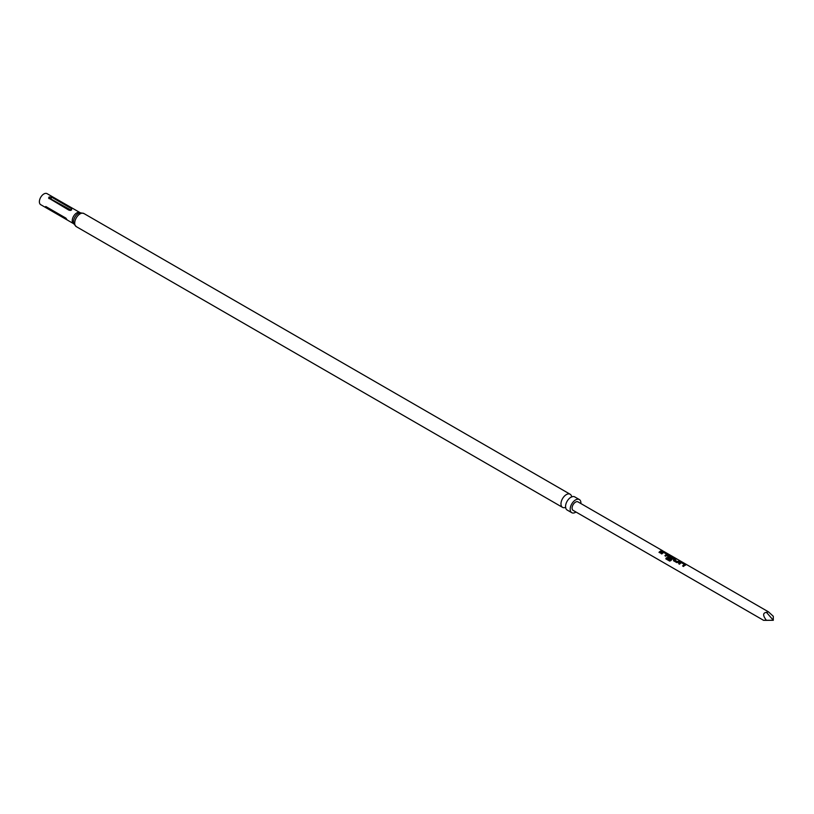 <?xml version="1.0" encoding="UTF-8"?>
<svg xmlns="http://www.w3.org/2000/svg" width="814" height="814" viewBox="0 0 814 814"><rect width="100%" height="100%" fill="white"/><g stroke="black" fill="none" stroke-linecap="round" stroke-linejoin="round"><path stroke-width="1.22" d="M662.749 550.946L663.583 551.332M766.483 620.349C762.738 620.339 762.708 620.319 766.381 620.288C762.708 620.319 762.738 620.339 766.483 620.349L773.3 620.288L766.381 620.288C762.708 615.506 762.738 612.861 766.483 612.352L773.3 620.288L773.3 616.29L768.477 611.853L663.888 551.475M571.754 512.688L567.124 510.012A7.58 4.375 -60 0 1 565.588 507.214A7.58 4.375 -60 0 1 570.919 497.252A7.58 4.375 -60 0 1 571.52 496.947A7.58 4.375 -60 0 1 574.704 496.876L579.344 499.552A7.58 4.375 120 0 0 575.549 499.928A7.58 4.375 120 0 0 570.594 506.613A7.58 4.375 120 0 0 571.754 512.688A7.58 4.375 120 0 0 575.549 512.311A7.58 4.375 120 0 0 575.997 512.026M571.591 496.499A7.58 4.375 120 0 0 570.126 494.23A7.58 4.375 120 0 0 566.341 494.607A7.58 4.375 120 0 0 561.385 501.292A7.58 4.375 120 0 0 562.545 507.366A7.58 4.375 120 0 0 565.242 507.498M47.568 207.539A1.221 0.702 120 0 1 47.283 208.476L45.177 207.01L45.991 206.624L65.883 218.111L67.186 219.963L40.7 204.67A6.359 3.673 120 0 1 39.723 199.572A6.359 3.673 120 0 1 43.885 193.966A6.359 3.673 120 0 1 47.059 193.651L80.291 212.749M45.818 206.542A1.221 0.967 144.9 0 0 45.177 207.01L45.991 206.624M49.074 198.687L49.074 196.968L51.669 197.181L71.561 208.669L71.561 209.951L68.966 210.175L48.545 197.985M680.708 562.179A4.894 2.829 -60 0 0 680.077 562.474A4.894 2.829 -60 0 0 678.642 563.675L679.548 564.194A4.894 2.829 -60 0 1 680.992 563.003A4.894 2.829 -60 0 1 681.501 562.749L684.554 564.519A4.894 2.829 -60 0 0 684.045 564.763A4.894 2.829 -60 0 0 682.6 565.964L683.516 566.483A4.894 2.829 -60 0 1 684.961 565.292A4.894 2.829 -60 0 1 685.581 564.997L682.366 562.494L680.677 562.393A4.65 2.686 -60 0 0 678.764 563.746M673.585 560.754L673.534 559.503L673.585 560.754L676.76 562.586L678.418 562.321A4.894 2.829 -60 0 1 679.049 561.884A4.894 2.829 -60 0 1 680.484 561.416L679.507 561.111A4.65 2.686 -60 0 0 677.655 561.884L674.562 559.93A4.894 2.829 -60 0 1 675.081 559.594A4.894 2.829 -60 0 1 676.515 559.116L675.539 558.821A4.65 2.686 -60 0 0 673.575 559.676L673.656 560.897M673.575 559.676L673.534 559.503A4.894 2.829 -60 0 1 674.175 559.065A4.894 2.829 -60 0 1 675.61 558.597M671.051 560.49A4.894 2.829 -60 0 1 673.147 558.475A4.894 2.829 -60 0 1 673.778 558.18L673.738 557.509L668.894 555.362A4.894 2.829 -60 0 0 668.274 555.657A4.894 2.829 -60 0 0 667.633 556.094L667.673 557.346L670.278 558.852A4.894 2.829 -60 0 1 671.143 558.038L668.559 556.471A4.894 2.829 -60 0 1 669.077 556.125A4.894 2.829 -60 0 1 669.586 555.87L672.649 557.641A4.894 2.829 -60 0 0 672.14 557.885A4.894 2.829 -60 0 0 670.146 559.767L666.442 557.732A4.894 2.829 -60 0 0 665.791 558.831L669.708 561.08L671.051 560.49M673.738 558.394L673.656 557.732L668.864 555.575A4.65 2.686 -60 0 0 667.663 556.267L667.673 557.346M662.993 551.953A4.894 2.829 -60 0 0 662.372 552.248A4.894 2.829 -60 0 0 660.927 553.449L661.833 553.968A4.894 2.829 -60 0 1 663.278 552.777A4.894 2.829 -60 0 1 663.786 552.523L666.839 554.293A4.894 2.829 -60 0 0 666.33 554.538A4.894 2.829 -60 0 0 664.896 555.738L665.801 556.257A4.894 2.829 -60 0 1 667.246 555.067A4.894 2.829 -60 0 1 667.867 554.772L664.651 552.268L662.962 552.167A4.65 2.686 -60 0 0 661.06 553.52M661.863 550.661A4.894 2.829 -60 0 0 660.429 551.129A4.894 2.829 -60 0 0 658.984 552.33L659.9 552.848A4.894 2.829 -60 0 1 661.344 551.658A4.894 2.829 -60 0 1 662.769 551.19L661.792 550.885A4.65 2.686 -60 0 0 659.116 552.401M662.799 550.844L577.991 501.882A4.894 2.829 120 0 0 575.549 502.126A4.894 2.829 120 0 0 572.354 506.43A4.894 2.829 120 0 0 573.097 510.358L763.583 620.329M768.477 611.853L766.483 612.352M667.867 554.772L667.826 554.1L662.962 552.167M674.572 560.012L677.624 561.701A4.894 2.829 -60 0 1 678.143 561.355A4.894 2.829 -60 0 1 679.578 560.887M685.581 564.997L685.541 564.326L680.677 562.393M580.891 503.551A7.58 4.375 120 0 0 579.344 499.552M70.696 210.45L70.716 209.941A1.221 0.702 120 0 0 71.561 208.669L71.561 209.951M70.716 209.941L49.939 198.463L69.668 210.378M662.403 551.231L661.792 550.885M667.836 554.985L667.755 554.324M665.018 555.809A4.65 2.686 -60 0 1 666.819 554.497L666.839 554.293M669.78 561.1L665.791 558.831M667.663 556.267L667.745 557.488M671.031 558.129L668.569 556.552M670.146 559.767L670.248 559.879A4.65 2.686 -60 0 1 672.618 557.855L672.649 557.641M670.136 559.91L666.442 557.732M665.923 558.882A4.65 2.686 -60 0 1 666.544 557.834M680.107 561.457L679.507 561.111M676.149 559.167L675.539 558.821M685.551 565.211L685.469 564.55M682.732 566.035A4.65 2.686 -60 0 1 684.533 564.723L684.554 564.519M67.654 220.238L73.545 223.636A6.359 3.673 -60 0 1 72.578 218.539A6.359 3.673 -60 0 1 76.73 212.932A6.359 3.673 -60 0 1 79.914 212.617M76.292 226.628A7.58 4.375 120 0 1 75.122 220.553A7.58 4.375 120 0 1 80.077 213.868A7.58 4.375 120 0 1 83.873 213.492L80.25 212.749A6.97 4.029 120 0 0 78.409 213.4A6.97 4.029 120 0 0 73.83 223.86L76.292 226.628L562.545 507.366M49.074 196.968A1.221 0.702 -120 0 0 49.939 198.463M51.669 197.181A1.221 0.702 -60 0 1 50.824 198.453M565.75 507.895L565.069 507.498L565.74 507.305M572.181 496.744L571.509 496.347L571.672 497.028M83.873 213.492L570.126 494.23"/></g></svg>

